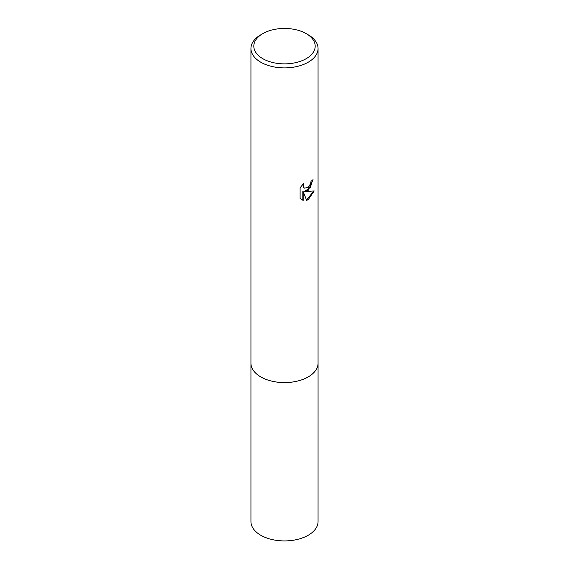 <?xml version="1.0" encoding="UTF-8"?>
<svg xmlns="http://www.w3.org/2000/svg" width="569" height="569" viewBox="0 0 569 569"><rect width="100%" height="100%" fill="white"/><g stroke="black" fill="none" stroke-linecap="round" stroke-linejoin="round"><path stroke-width="0.85" d="M318.057 362.887A33.564 19.374 180 0 1 318.064 363.214A33.557 19.374 180 0 1 308.227 376.906A33.557 19.374 180 0 1 271.655 381.109A33.557 19.374 180 0 1 250.943 363.207A33.564 19.374 180 0 1 250.943 362.887M318.057 362.979A33.557 19.374 180 0 1 308.227 376.913A33.557 19.374 180 0 1 271.47 381.066A33.557 19.374 180 0 1 250.943 362.979M308.227 190.338L305.012 191.547L314.209 190.956L308.227 199.655L306.648 200.324L303.17 191.639L303.17 200.395L300.105 198.595L300.105 187.791L303.633 183.417L303.156 185.565L303.505 187.101L304.458 188.126L308.227 187.429L310.653 183.559L311.008 181.312A33.557 19.374 0 0 0 313.05 179.612L308.227 190.338M306.193 33.635L308.227 34.816A33.557 19.374 180 0 1 318.057 48.514A33.557 19.374 180 0 1 308.227 62.213A33.557 19.374 180 0 1 271.655 66.409A33.557 19.374 180 0 1 250.943 48.514A33.557 19.374 180 0 1 260.773 34.816L262.807 33.635A30.683 17.71 180 0 1 306.193 33.635A30.683 17.71 180 0 1 306.193 58.685A30.683 17.71 180 0 1 262.807 58.685A30.683 17.71 180 0 1 262.807 33.635L260.773 34.816M312.694 179.939L310.34 187.471L304.671 191.348L305.012 191.547M304.294 188.026L303.156 186.902L303 184.064M301.378 199.634L302.822 200.196L302.822 191.44L303.17 191.639M306.549 200.053L313.754 191.07M250.936 363.214A33.564 19.374 180 0 0 260.766 376.913A33.564 19.374 180 0 0 297.345 381.116A33.564 19.374 180 0 0 318.064 363.214L318.057 521.545A33.557 19.374 180 0 1 297.338 539.448A33.557 19.374 180 0 1 260.773 535.251A33.557 19.374 180 0 1 250.943 521.545L250.943 48.514M318.057 363.207L318.057 48.514"/></g></svg>

